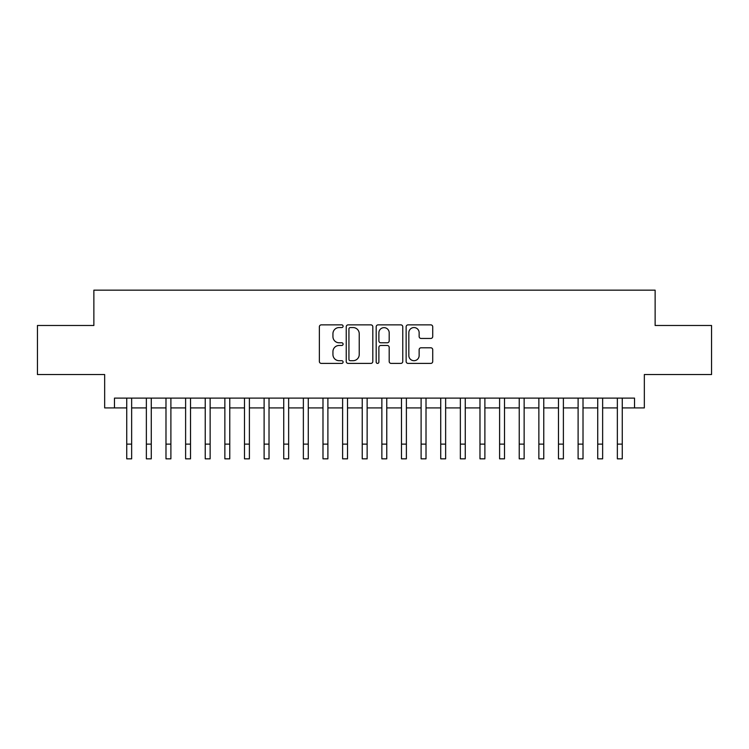<?xml version="1.0" encoding="UTF-8"?>
<svg xmlns="http://www.w3.org/2000/svg" width="749" height="749" viewBox="0 0 749 749"><rect width="100%" height="100%" fill="white"/><g stroke="black" fill="none" stroke-linecap="round" stroke-linejoin="round"><path stroke-width="1.12" d="M343.098 326.218A1.348 1.348 0 0 0 341.75 324.869L321.284 324.869A1.929 1.929 0 0 0 319.364 326.798L319.364 361.467A1.929 1.929 0 0 0 321.284 363.396L341.75 363.396A1.348 1.348 0 0 0 343.098 362.048A1.348 1.348 0 0 0 341.75 360.7L339.1 360.7A6.161 6.161 0 0 1 332.94 354.53L332.94 351.646A6.161 6.161 0 0 1 339.1 345.476L341.75 345.476A1.348 1.348 0 0 0 343.098 344.128A1.348 1.348 0 0 0 341.75 342.78L339.1 342.78A6.161 6.161 0 0 1 332.94 336.619L332.94 333.726A6.161 6.161 0 0 1 339.1 327.566L341.75 327.566A1.348 1.348 0 0 0 343.098 326.218M430.797 338.445A1.929 1.929 0 0 0 432.725 336.526L432.725 326.798A1.929 1.929 0 0 0 430.797 324.869L408.065 324.869A1.929 1.929 0 0 0 406.136 326.798L406.136 361.467A1.929 1.929 0 0 0 408.065 363.396L430.797 363.396A1.929 1.929 0 0 0 432.725 361.467L432.725 349.717A1.929 1.929 0 0 0 430.797 347.789L421.069 347.789A1.929 1.929 0 0 0 419.14 349.717L419.14 355.541A5.149 5.149 0 0 1 413.991 360.7A5.149 5.149 0 0 1 408.832 355.541L408.832 332.715A5.149 5.149 0 0 1 413.991 327.566A5.149 5.149 0 0 1 419.14 332.715L419.14 336.526A1.929 1.929 0 0 0 421.069 338.445L430.797 338.445M114.475 407.915L114.475 398.103L634.525 398.103L634.525 407.915L644.337 407.915L644.337 374.547L711.55 374.547L711.55 325.487L655.132 325.487L655.132 290.163L93.868 290.163L93.868 325.487L37.45 325.487L37.45 374.547L104.663 374.547L104.663 407.915L126.74 407.915M372.815 326.798A1.929 1.929 0 0 0 370.886 324.869L348.154 324.869A1.929 1.929 0 0 0 346.235 326.798L346.235 361.467A1.929 1.929 0 0 0 348.154 363.396L370.886 363.396A1.929 1.929 0 0 0 372.815 361.467L372.815 326.798M378.114 324.869L400.846 324.869A1.929 1.929 0 0 1 402.765 326.798L402.765 361.467A1.929 1.929 0 0 1 400.846 363.396L391.118 363.396A1.929 1.929 0 0 1 389.19 361.467L389.19 347.405A1.929 1.929 0 0 0 387.261 345.476L380.81 345.476A1.929 1.929 0 0 0 378.882 347.405L378.882 362.048A1.348 1.348 0 0 1 377.533 363.396A1.348 1.348 0 0 1 376.185 362.048L376.185 326.798A1.929 1.929 0 0 1 378.114 324.869M131.646 407.915L146.364 407.915M151.27 407.915L165.988 407.915M170.894 407.915L185.612 407.915M190.518 407.915L205.235 407.915M210.141 407.915L224.859 407.915M229.765 407.915L244.492 407.915M249.398 407.915L264.116 407.915M269.022 407.915L283.74 407.915M288.646 407.915L303.364 407.915M308.27 407.915L322.988 407.915M327.893 407.915L342.611 407.915M347.517 407.915L362.235 407.915M367.141 407.915L381.859 407.915M386.765 407.915L401.483 407.915M406.389 407.915L421.107 407.915M426.012 407.915L440.73 407.915M445.636 407.915L460.354 407.915M465.26 407.915L479.978 407.915M484.884 407.915L499.602 407.915M504.508 407.915L519.235 407.915M524.141 407.915L538.859 407.915M543.765 407.915L558.482 407.915M563.388 407.915L578.106 407.915M583.012 407.915L597.73 407.915M602.636 407.915L617.354 407.915M622.26 407.915L634.525 407.915M350.279 327.566A1.348 1.348 0 0 0 348.931 328.914L348.931 359.351A1.348 1.348 0 0 0 350.279 360.7L353.069 360.7A6.161 6.161 0 0 0 359.23 354.53L359.23 333.726A6.161 6.161 0 0 0 353.069 327.566L350.279 327.566M389.19 332.818A5.149 5.149 0 0 0 384.031 327.659A5.149 5.149 0 0 0 378.882 332.818L378.882 340.861A1.929 1.929 0 0 0 380.81 342.78L387.261 342.78A1.929 1.929 0 0 0 389.19 340.861L389.19 332.818M126.74 444.12L131.646 444.12L131.646 458.837L126.74 458.837L126.74 398.103M131.646 444.12L131.646 398.103M146.364 458.837L151.27 458.837L146.364 458.837L146.364 398.103M151.27 458.837L151.27 398.103M165.988 458.837L170.894 458.837L165.988 458.837L165.988 398.103M170.894 458.837L170.894 398.103M185.612 458.837L190.518 458.837L185.612 458.837L185.612 398.103M190.518 458.837L190.518 398.103M205.235 458.837L210.141 458.837L205.235 458.837L205.235 398.103M210.141 458.837L210.141 398.103M224.859 458.837L229.765 458.837L224.859 458.837L224.859 398.103M229.765 458.837L229.765 398.103M244.492 458.837L249.398 458.837L244.492 458.837L244.492 398.103M249.398 458.837L249.398 398.103M264.116 458.837L269.022 458.837L264.116 458.837L264.116 398.103M269.022 458.837L269.022 398.103M283.74 458.837L288.646 458.837L283.74 458.837L283.74 398.103M288.646 458.837L288.646 398.103M303.364 458.837L308.27 458.837L303.364 458.837L303.364 398.103M308.27 458.837L308.27 398.103M322.988 458.837L327.893 458.837L322.988 458.837L322.988 398.103M327.893 458.837L327.893 398.103M342.611 458.837L347.517 458.837L342.611 458.837L342.611 398.103M347.517 458.837L347.517 398.103M362.235 458.837L367.141 458.837L362.235 458.837L362.235 398.103M367.141 458.837L367.141 398.103M381.859 458.837L386.765 458.837L381.859 458.837L381.859 398.103M386.765 458.837L386.765 398.103M401.483 458.837L406.389 458.837L401.483 458.837L401.483 398.103M406.389 458.837L406.389 398.103M421.107 458.837L426.012 458.837L421.107 458.837L421.107 398.103M426.012 458.837L426.012 398.103M440.73 458.837L445.636 458.837L440.73 458.837L440.73 398.103M445.636 458.837L445.636 398.103M460.354 458.837L465.26 458.837L460.354 458.837L460.354 398.103M465.26 458.837L465.26 398.103M479.978 458.837L484.884 458.837L479.978 458.837L479.978 398.103M484.884 458.837L484.884 398.103M499.602 458.837L504.508 458.837L499.602 458.837L499.602 398.103M504.508 458.837L504.508 398.103M519.235 458.837L524.141 458.837L519.235 458.837L519.235 398.103M524.141 458.837L524.141 398.103M538.859 458.837L543.765 458.837L538.859 458.837L538.859 398.103M543.765 458.837L543.765 398.103M558.482 458.837L563.388 458.837L558.482 458.837L558.482 398.103M563.388 458.837L563.388 398.103M578.106 458.837L583.012 458.837L578.106 458.837L578.106 398.103M583.012 458.837L583.012 398.103M597.73 458.837L602.636 458.837L597.73 458.837L597.73 398.103M602.636 458.837L602.636 398.103M617.354 458.837L622.26 458.837L617.354 458.837L617.354 398.103M622.26 458.837L622.26 398.103M146.364 444.12L151.27 444.12M165.988 444.12L170.894 444.12M185.612 444.12L190.518 444.12M205.235 444.12L210.141 444.12M224.859 444.12L229.765 444.12M244.492 444.12L249.398 444.12M264.116 444.12L269.022 444.12M283.74 444.12L288.646 444.12M303.364 444.12L308.27 444.12M322.988 444.12L327.893 444.12M342.611 444.12L347.517 444.12M362.235 444.12L367.141 444.12M381.859 444.12L386.765 444.12M401.483 444.12L406.389 444.12M421.107 444.12L426.012 444.12M440.73 444.12L445.636 444.12M460.354 444.12L465.26 444.12M479.978 444.12L484.884 444.12M499.602 444.12L504.508 444.12M519.235 444.12L524.141 444.12M538.859 444.12L543.765 444.12M558.482 444.12L563.388 444.12M578.106 444.12L583.012 444.12M597.73 444.12L602.636 444.12M617.354 444.12L622.26 444.12"/></g></svg>

